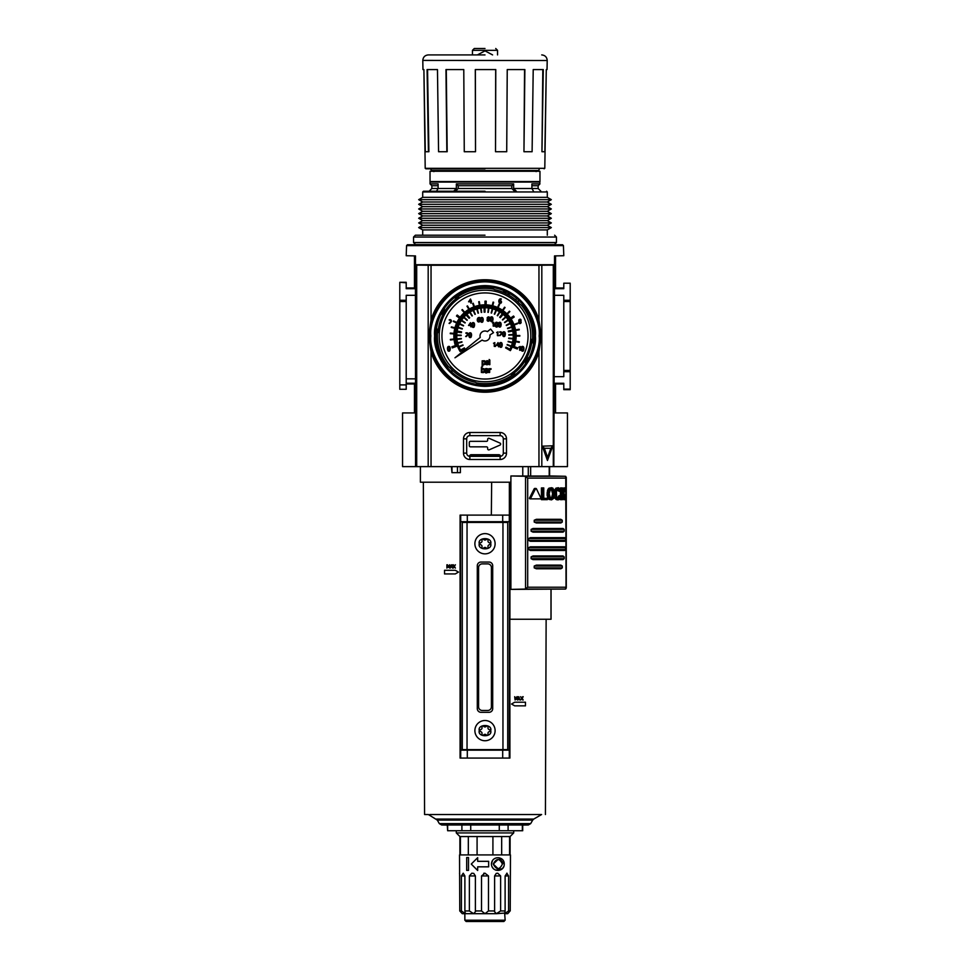 <?xml version="1.0" encoding="UTF-8"?>
<svg xmlns="http://www.w3.org/2000/svg" width="970" height="970" viewBox="0 0 970 970"><rect width="100%" height="100%" fill="white"/><g stroke="black" fill="none" stroke-linecap="round" stroke-linejoin="round"><path stroke-width="1.45" d="M469.419 456.288A1.831 1.831 0 0 1 471.226 454.712L469.407 456.385M500.653 444.09A1.103 1.103 0 0 1 499.999 445.097L489.183 449.825A1.103 1.103 0 0 1 487.643 448.819L487.643 447.934A1.103 1.103 0 0 0 486.54 446.83L470.414 446.83A1.103 1.103 0 0 1 469.31 445.739L469.31 442.441A1.103 1.103 0 0 1 470.414 441.338L486.54 441.338A1.103 1.103 0 0 0 487.643 440.234L487.643 439.349A1.103 1.103 0 0 1 489.183 438.343L499.999 443.084A1.103 1.103 0 0 1 500.653 444.09M414.954 255.91L415.293 271.673M554.149 466.618L567.45 466.618L567.45 412.941L554.5 412.941M415.487 412.941L402.55 412.941L402.55 466.618L415.548 466.618L415.402 264.858L416.178 265.113L416.178 466.618L415.548 466.618M471.226 454.712L498.774 454.712A1.831 1.831 0 0 1 500.581 456.288M500.593 456.385L498.774 454.712M555.543 244.549L414.457 244.549M414.457 255.91L414.457 287.981L406.212 287.981M406.212 383.987L414.457 383.987L414.457 412.941M555.543 412.941L555.543 383.987L554.513 383.465M554.525 288.49L555.543 287.981L555.543 255.91M555.046 245.289L555.374 244.367M555.046 271.612L555.046 255.91M414.626 244.367L414.954 245.289M415.451 288.478L414.457 287.981M414.457 383.987L415.475 383.477M563.788 383.987L555.543 383.987M555.543 287.981L563.788 287.981M563.788 389.128L570.202 389.128L563.788 389.673L563.788 383.259L554.513 383.259M570.202 389.128L570.202 371.704L563.788 371.704L563.788 376.663L554.513 376.663M563.788 300.263L570.202 300.263L570.202 370.407L563.788 370.407L563.788 295.304L554.525 295.304M570.202 300.263L570.202 283.204L563.788 283.204L563.788 288.696L554.525 288.696M451.911 372.274L451.911 369.8M466.994 291.873L463.902 291.63M415.451 288.696L406.212 288.696L406.212 282.294L399.798 282.294L406.212 282.828M415.451 295.304L406.212 295.304L406.212 300.263L399.798 300.263L399.798 282.828M406.212 300.263L406.212 389.297L399.798 389.297L399.798 301.561L406.212 301.561M399.798 300.263L399.798 301.561M570.202 283.204L563.788 283.204M570.202 370.407L570.202 371.704M563.788 370.407L563.788 371.704M563.788 389.673L570.202 389.673M506.097 291.63L502.266 291.934M406.563 245.628L406.212 255.728L415.475 255.91L415.487 264.713L554.513 264.713L554.525 255.91L563.788 255.728L563.437 245.628L406.563 245.628L407.448 244.743L562.551 244.743L407.448 244.743M538.956 320.1L541.321 335.984L538.956 351.867L538.956 466.618L553.821 466.618L553.821 265.113L538.956 265.246L538.956 320.1A56.248 56.248 0 0 0 431.044 320.1L428.679 335.984L431.044 351.867A56.248 56.248 0 0 0 538.956 351.867M485 286.865A49.118 49.118 0 0 0 435.882 335.984A49.118 49.118 0 0 0 485 385.102A49.118 49.118 0 0 0 534.118 335.984A49.118 49.118 0 0 0 485 286.865M554.731 255.91L554.597 271.903M553.821 265.113L554.513 264.713M431.044 320.1L431.044 265.246L416.178 265.113M431.044 265.246L538.956 265.246M415.402 271.903L415.269 255.91M553.821 466.618L554.597 264.858M542.327 446.164L552.864 445.788L547.456 460.507L542.327 446.164L544.376 448.298L550.839 448.298L547.601 457.464L547.456 460.507M416.178 466.618L538.956 466.618M552.864 445.788L550.839 448.298M547.601 457.464L544.376 448.298M500.132 459.501L500.132 456.324A3.189 3.189 0 0 0 503.321 453.135L503.321 438.84A3.189 3.189 0 0 0 500.132 435.651L469.868 435.651A3.189 3.189 0 0 0 466.679 438.84L466.679 453.135A3.189 3.189 0 0 0 469.868 456.324L469.868 459.501L500.132 459.501A6.366 6.366 0 0 0 506.498 453.135L506.498 438.84A6.366 6.366 0 0 0 500.132 432.487L469.868 432.487A6.366 6.366 0 0 0 463.502 438.84L463.502 453.135A6.366 6.366 0 0 0 469.868 459.501M500.132 456.324L469.868 456.324M497.828 454.712L497.828 456.324M472.172 456.324L472.172 454.712M431.868 181.523L539.963 181.523L539.963 171.266L430.037 171.266L430.037 181.523L485 181.523M485 48.5L474.281 48.5L485 48.5M485 191.235L423.441 191.235L485 191.235M485 235.213L415.378 235.213L485 235.213M430.498 168.804L431.492 170.526L538.508 170.526L539.502 168.804M492.59 54.914L485 50.877L492.59 54.914M453.669 191.235L456.361 188.483L456.361 183.9L513.639 183.9L513.639 188.483L531.912 188.483L531.912 183.9L539.963 183.9L539.417 181.523M456.361 183.9L458.179 185.731L511.82 185.731L513.639 183.9M458.179 185.731L458.179 188.483L511.82 188.483L511.82 185.731M547.298 191.963L422.702 191.963L422.702 197.334L547.298 197.334L547.298 191.963L546.559 191.235M547.298 201.99L422.702 201.99L418.676 199.662L551.324 199.662L547.298 201.99L551.324 204.318L418.676 204.318L422.702 206.634L547.298 206.634L551.324 204.318M422.702 206.634L418.676 208.962L551.324 208.962L547.298 206.634M418.676 208.962L422.702 211.29L547.298 211.29L551.324 208.962M422.702 215.946L418.676 213.618L551.324 213.618L547.298 215.946L551.324 218.274L418.676 218.274L422.702 215.946L547.298 215.946M418.676 218.274L422.702 220.602L547.298 220.602L551.324 218.274M422.702 220.602L418.676 222.93L551.324 222.93L547.298 220.602M418.676 222.93L422.702 225.258L547.298 225.258L551.324 222.93M422.702 225.258L418.676 227.586L551.324 227.586L547.298 225.258M422.702 235.213L422.702 229.914L547.298 229.914L551.324 227.586M477.41 54.914L485 50.877L477.41 54.914M436.524 191.235L438.088 188.483L431.868 188.483L431.868 185.731L430.037 183.9L438.088 183.9L438.088 188.483L456.361 188.483M516.331 191.235L513.639 188.483M531.912 185.731L538.132 185.731L538.132 188.483L531.912 188.483L533.476 191.235M511.82 188.483L514.536 191.235M455.463 191.235L458.179 188.483M431.868 185.731L438.088 185.731M485 168.804L425.891 168.804L485 168.804M422.799 60.504L422.956 69.573L423.902 69.573L425.2 168.307L544.8 168.307L546.28 69.573L547.044 69.573L547.201 60.504L422.799 60.407C423.126 57.072 424.957 55.242 428.291 54.914M485 54.914L428.291 54.914L485 54.914M533.209 69.573L543.297 69.573L541.951 151.732L542.812 69.573L533.209 69.573L532.106 151.732L523.958 151.732L524.879 69.573L507.237 69.573L506.716 151.732L495.524 151.732L495.779 69.573L475.3 69.573L475.518 151.732L475.373 69.573M523.958 151.732L524.552 69.573L507.237 69.573M495.524 151.732L495.682 69.573M446.855 151.732L445.957 69.573L463.781 69.573L446.285 69.573L447.182 151.732L438.573 151.732L437.47 69.573L427.564 69.573L428.898 151.732L425.309 151.732L423.902 69.573M437.47 69.573L427.079 69.573L428.413 151.732M475.518 151.732L464.266 151.732L463.781 69.573M541.951 151.732L544.861 151.732L546.28 69.573M495.112 543.733A10.112 10.112 0 0 1 485 553.858A10.112 10.112 0 0 1 474.888 543.733A10.112 10.112 0 0 1 485 533.621A10.112 10.112 0 0 1 495.112 543.733A10.112 10.112 0 0 0 485 533.621A10.112 10.112 0 0 0 474.888 543.733M495.112 730.628A10.112 10.112 0 0 1 485 740.74A10.112 10.112 0 0 1 474.888 730.628A10.112 10.112 0 0 1 485 720.516A10.112 10.112 0 0 1 495.112 730.628A10.112 10.112 0 0 0 485 720.516A10.112 10.112 0 0 0 474.888 730.628M429.807 814.533C423.114 814.533 423.114 814.533 429.807 814.533L539.599 814.533M509.359 515.106L509.359 482.199L420.398 482.199L420.398 466.618M428.679 482.199L427.879 482.199C421.853 482.199 421.853 482.199 427.879 482.199M447.643 825.094L441.653 824.985L439.325 823.615L530.675 823.615L532.712 820.087L437.288 820.087L428.4 814.533L424.581 814.533L423.356 482.199M436.282 819.08L533.718 819.08L541.599 814.533L540.193 814.533M480.659 542.739A1.031 1.031 0 0 0 480.659 544.74A1.794 1.794 0 0 1 481.969 546.995A1.031 1.031 0 0 0 483.69 548.001A1.794 1.794 0 0 1 486.309 548.001A1.031 1.031 0 0 0 488.031 546.995A1.794 1.794 0 0 1 489.341 544.74A1.031 1.031 0 0 0 489.341 542.739A1.794 1.794 0 0 1 488.031 540.484A1.031 1.031 0 0 0 486.309 539.478A1.794 1.794 0 0 1 483.69 539.478A1.031 1.031 0 0 0 481.969 540.484A1.794 1.794 0 0 1 480.659 542.739M480.659 729.634A1.031 1.031 0 0 0 480.659 731.622A1.794 1.794 0 0 1 481.969 733.89A1.031 1.031 0 0 0 483.69 734.884A1.794 1.794 0 0 1 486.309 734.884A1.031 1.031 0 0 0 488.031 733.89A1.794 1.794 0 0 1 489.341 731.622A1.031 1.031 0 0 0 489.341 729.634A1.794 1.794 0 0 1 488.031 727.367A1.031 1.031 0 0 0 486.309 726.372A1.794 1.794 0 0 1 483.69 726.372A1.031 1.031 0 0 0 481.969 727.367A1.794 1.794 0 0 1 480.659 729.634M467.31 758.067L460.083 758.067L460.095 515.106L509.723 515.106L509.917 758.067L467.31 758.067L467.31 750.149L509.286 750.149L509.286 758.067M491.341 515.106L491.657 482.199L441.265 482.199M514.452 702.353L511.529 704.026L514.452 705.711M518.732 696.702L517.616 700L518.732 696.702L519.92 700M522.672 700L521.872 698.679L523.182 700L522.151 698.327L523.182 696.702L521.909 697.988L522.709 696.702M520.611 696.702L521.63 698.339L520.587 700L521.63 698.339L520.611 696.702L521.909 697.988M515.094 697.163L515.094 700L514.682 696.702L516.101 698.533L517.507 696.702L517.507 700L517.071 697.163L516.076 699.394L515.094 697.163L516.076 699.394M450.577 567.159L451.486 564.783L452.578 568.08L451.826 567.159L450.577 567.159L450.274 568.08M455.548 573.791L458.47 572.106L455.294 570.275L444.539 570.275L444.539 573.937L455.294 573.937M445.751 573.937L444.539 573.937M453.257 568.08L454.081 566.759L452.784 568.08L453.839 566.419L452.82 564.783L454.118 566.068L453.329 564.783M455.391 568.08L454.348 566.395L455.391 564.783L454.348 566.395L455.391 568.08L454.081 566.759M448.286 567.462L449.28 565.231L448.286 567.462L447.303 565.231L446.891 568.08L446.891 564.783L448.31 566.613L447.485 564.783M448.31 566.613L449.716 564.783L449.716 568.08L449.28 565.231M514.706 705.857L525.461 705.857L525.461 702.195L514.706 702.195M517.616 700L519.617 699.079M520.587 700L521.872 698.679M516.901 696.702L516.101 698.533M452.578 568.08L451.486 564.783M455.391 564.783L454.118 566.068M550.996 619.248L550.996 589.384L551.021 619.248L509.917 619.248L509.917 482.199L510.899 482.199M460.714 758.067L460.411 521.702L509.577 521.702L509.286 750.149M518.986 697.151L519.508 698.703L518.489 698.703L518.986 697.151L519.508 698.703M451.195 565.231L451.717 566.783L450.698 566.783L451.195 565.231L450.698 566.783M460.374 466.618L460.374 472.669L457.464 472.669L457.464 466.618M451.984 466.618L451.984 472.669L451.377 466.618M460.714 750.149L467.31 750.149M451.984 472.669L457.464 472.669M502.957 749.628L507.722 749.628L507.722 522.43L502.957 522.43L502.957 749.628L462.278 749.628L462.278 522.43L502.957 522.43M492.699 708.634A3.662 3.662 0 0 1 489.025 712.307L480.974 712.307A3.662 3.662 0 0 1 477.301 708.634L477.301 565.716A3.662 3.662 0 0 1 480.974 562.054L489.025 562.054A3.662 3.662 0 0 1 492.699 565.716L492.699 708.634M478.586 706.803A3.662 3.662 0 0 0 482.248 710.476L487.752 710.476A3.662 3.662 0 0 0 491.414 706.803L491.414 567.559A3.662 3.662 0 0 0 487.752 563.885L482.248 563.885A3.662 3.662 0 0 0 478.586 567.559L478.586 706.803M503.685 866.695L502.339 868.635L495.828 870.175M493.306 868.623L491.996 866.731M498.871 857.747L504.242 864.076C504.497 872.127 491.875 872.842 491.414 864.076L492.578 860.402M466.679 870.381L466.679 857.553L466.679 870.381L468.51 870.381L468.51 857.553L466.679 857.553M506.789 873.206L508.583 875.946L508.583 910.951L510.232 910.951L510.462 854.922L459.537 854.922L459.768 910.951L461.417 910.951L461.417 875.946L463.211 873.206L464.885 875.946L464.885 910.951L469.371 910.951L469.371 875.946L471.808 873.206L473.748 873.4L475.397 875.946L475.397 910.951L481.52 910.951L481.52 875.946L485 873.206L488.48 875.946L488.48 910.951L494.603 910.951L494.603 875.946L496.252 873.4L497.731 873.206L500.629 875.946L500.629 910.951L505.115 910.951L505.115 875.946L507.055 873.206M491.414 864.076C491.887 855.297 504.485 856.013 504.242 864.076M465.77 913.4L464.848 913.691L464.848 920.215L505.152 920.215L504.679 913.691L507.722 913.691L509.42 911.8M485 873.206L483.751 873.279M477.676 866.828L488.662 866.828L488.662 861.324L477.676 861.324L477.676 857.662L471.262 864.076L477.676 870.49L477.676 866.828M510.099 854.922L510.099 836.54L459.901 836.54L456.288 832.927L456.288 830.732M459.901 854.922L459.901 836.54M460.411 854.922L460.411 836.589L468.328 836.589L468.328 854.922M477.082 854.922L477.082 836.589L492.918 836.589L492.918 854.922M501.672 854.922L501.672 836.589L509.589 836.589L509.589 854.922M498.01 859.505L493.245 864.076C496.47 858.062 499.526 858.062 502.411 864.076C499.526 870.09 496.47 870.09 493.245 864.076L498.022 868.659M510.099 836.54L513.712 832.927L456.288 832.927M500.629 910.951L496.361 913.691L504.182 913.134M488.48 910.951L485 913.691L473.639 913.691L496.361 913.691L494.53 911.654M513.712 832.927L513.712 830.732M464.848 920.215L466.133 921.5L503.866 921.5L505.152 920.215M447.643 824.985L447.643 830.732L447.291 824.985M459.768 875.946L459.537 873.206M508.583 910.951L504.679 913.691L505.115 910.951M485 913.691L481.52 910.951M464.885 910.951L465.321 913.691L473.639 913.691L475.47 911.654M473.639 913.691L469.371 910.951M459.768 910.951L462.278 913.691L465.321 913.691L461.417 910.951M462.084 913.461L461.441 912.746M502.411 864.076L501.005 860.778M447.643 830.732L522.709 830.732L522.709 824.985M522.357 824.985L522.357 830.732M508.098 824.985L508.098 830.732M499.271 824.985L499.271 830.732M470.729 824.985L470.729 830.732M461.902 824.985L461.902 830.732M536.386 488.698L535.573 488.698L530.808 498.046L531.233 498.871L529.39 498.325L534.252 488.698L536.386 488.698L540.872 498.046L540.496 498.871L531.233 498.871M548.377 495.367L549.238 489.377L551.591 487.716L552.9 488.189L554.658 492.226L553.858 498.228L551.591 499.877L550.257 499.404L548.377 495.367L547.08 495.367L547.941 489.377L548.959 488.189L551.591 487.716M561.727 499.659L560.405 499.659L560.405 498.216L559.557 499.404L557.083 499.877L554.998 498.228L556.295 498.228L555.531 492.226L557.204 488.189L558.393 487.716L560.405 489.377L560.405 487.934L562.479 487.934L562.479 493.791L565.134 487.934L565.983 487.934L563.837 492.942L565.983 499.659L565.183 499.659L563.34 494.021L562.479 499.659L561.727 499.659L561.727 487.934M557.083 498.665L559.047 495.634L560.357 495.634L558.393 498.665L556.671 496.992L556.38 491.754L558.38 488.928M549.153 493.681L550.463 489.401L552.694 489.401L553.943 493.803L552.694 498.204L550.463 498.204L549.153 493.681M528.286 466.618L528.286 476.064L510.899 475.967L510.899 589.384L565.352 589.069L566.056 587.226L565.752 588.972M510.899 475.967L525.134 476.282L527.692 478.125L566.056 478.125L565.352 476.282L549.553 475.967M528.286 476.064L549.02 476.064M565.752 476.379L566.056 587.226L527.692 587.226L525.134 589.069L510.899 589.384M522.769 466.618L522.769 475.967M539.187 498.871L529.887 498.871M543.77 498.337L547.359 498.337L547.359 499.659L541.43 499.659L541.43 487.934L543.77 487.934L543.77 498.337L546.062 498.337M551.591 499.877L548.959 499.404L547.08 495.367M554.998 498.228L554.44 496.628M554.44 490.965L555.895 488.189L558.393 487.716M557.386 489.401L559.375 489.401L560.248 491.305L558.938 491.305L557.083 488.928M560.405 495.658L560.405 491.232M562.479 490.917L563.8 487.934L565.134 487.934M565.183 499.659L563.849 499.659L562.564 495.682M562.273 522.066L562.273 520.235L560.866 519.314L536.349 519.314L534.215 520.235L534.215 522.066L536.349 522.975L560.866 522.975L562.273 522.066L534.215 522.066M564.164 531.221L564.164 529.39L563.024 528.48L533.015 528.48L531.111 529.39L531.111 531.221L533.015 532.142L563.024 532.142L564.164 531.221L531.111 531.221M565.571 540.387L565.571 538.556L564.588 537.635L530.384 537.635L528.601 538.556L528.601 540.387L530.384 541.296L564.588 541.296L565.571 540.387L528.601 540.387M565.571 549.541L565.571 547.711L564.588 546.801L530.384 546.801L528.601 547.711L528.601 549.541L530.384 550.463L564.588 550.463L565.571 549.541L528.601 549.541M564.164 558.708L564.164 556.877L563.024 555.955L533.015 555.955L531.111 556.877L531.111 558.708L533.015 559.629L563.024 559.629L564.164 558.708L531.111 558.708M562.273 567.874L562.273 566.031L560.866 565.122L536.349 565.122L534.215 566.031L534.215 567.874L536.349 568.784L560.866 568.784L562.273 567.874L534.215 567.874M542.739 499.659L542.739 487.934M547.941 498.228L549.238 498.228M547.941 489.377L549.238 489.377M558.393 499.877L556.295 498.228M560.357 495.634L561.024 495.973L560.405 498.228M558.065 498.204L559.375 498.204L558.38 498.665M558.393 498.665L557.386 498.204M558.393 488.928L559.375 489.401L558.065 489.401M560.405 489.377L560.915 490.978L560.248 491.305M554.998 489.377L556.295 489.377M536.349 519.314L560.866 519.314M560.866 522.975L536.349 522.975M563.024 532.142L533.015 532.142M530.384 537.635L564.588 537.635M564.588 541.296L530.384 541.296M530.384 546.801L564.588 546.801M564.588 550.463L530.384 550.463M563.024 559.629L533.015 559.629M536.349 565.122L560.866 565.122M560.866 568.784L536.349 568.784M550.463 489.401L552.694 489.401L550.293 488.928M550.293 498.665L552.694 498.204L550.463 498.204M551.409 498.204L552.645 493.803L553.943 493.803M552.645 493.803L551.409 489.401M439.204 335.984A45.796 45.796 0 0 1 485 290.188A45.796 45.796 0 0 1 530.796 335.984A45.796 45.796 0 0 1 485 381.78A45.796 45.796 0 0 1 439.204 335.984M532.639 335.984A47.639 47.639 0 0 0 521.254 305.077L520.405 304.592A47.324 47.324 0 0 0 494.482 289.618L493.633 289.133A47.639 47.639 0 0 0 457.015 297.426L458.616 296.893A47.154 47.154 0 0 0 437.955 332.674L437.615 331.025A47.639 47.639 0 0 0 448.746 366.89L449.595 367.375A47.324 47.324 0 0 0 475.518 382.338L476.367 382.835A47.639 47.639 0 0 0 512.984 374.529L511.384 375.075A47.154 47.154 0 0 0 532.045 339.282L532.384 340.943A47.639 47.639 0 0 0 532.639 335.984M441.944 335.984A43.056 43.056 0 0 0 485 379.04A43.056 43.056 0 0 0 528.056 335.984A43.056 43.056 0 0 0 485 292.928A43.056 43.056 0 0 0 441.944 335.984M525.425 363.871A10.44 10.44 0 0 1 529.377 357.045A10.44 10.44 0 0 0 525.425 363.871M521.363 347.151A3.274 3.274 0 0 0 521.157 348.363A6.281 6.281 0 0 0 521.193 349.285A2.292 2.292 0 0 0 521.46 350.206A1.079 1.079 0 0 0 523.654 350.024A3.771 3.771 0 0 0 523.606 347.054L523.582 347.042A1.091 1.091 0 0 0 522.539 346.387L522.478 346.387A1.14 1.14 0 0 0 521.363 347.151M518.623 322.319A1.237 1.237 0 0 0 520.005 323.592A1.309 1.309 0 0 0 520.635 321.252L520.635 321.191A1.164 1.164 0 0 0 520.429 319.215A1.673 1.673 0 0 0 518.732 320.282A1.018 1.018 0 0 0 519.338 321.167L519.338 321.228A1.2 1.2 0 0 0 518.623 322.319M502.787 332.528A3.274 3.274 0 0 0 502.569 333.741A6.281 6.281 0 0 0 502.605 334.662A2.292 2.292 0 0 0 502.872 335.584A1.079 1.079 0 0 0 505.067 335.402A3.771 3.771 0 0 0 505.018 332.443L504.994 332.419A1.091 1.091 0 0 0 503.951 331.764L503.891 331.764A1.14 1.14 0 0 0 502.787 332.528M499.659 343.283A3.274 3.274 0 0 0 499.441 344.495A6.281 6.281 0 0 0 499.477 345.417A2.292 2.292 0 0 0 499.744 346.351A1.079 1.079 0 0 0 501.939 346.169A3.771 3.771 0 0 0 501.89 343.198L501.866 343.174A1.091 1.091 0 0 0 500.823 342.519L500.762 342.519A1.14 1.14 0 0 0 499.659 343.283M499.308 299.463A3.286 3.286 0 0 0 498.822 301.233A2.449 2.449 0 0 0 499.308 302.798A1.225 1.225 0 0 0 501.49 302.288A1.516 1.516 0 0 0 499.429 300.688A2.098 2.098 0 0 1 499.756 299.706A1.225 1.225 0 0 1 501.199 299.39L501.223 298.845A1.807 1.807 0 0 0 499.308 299.463M498.592 323.022A3.274 3.274 0 0 0 498.386 324.235A6.281 6.281 0 0 0 498.422 325.168A2.292 2.292 0 0 0 498.689 326.09A1.079 1.079 0 0 0 500.872 325.908A3.771 3.771 0 0 0 500.823 322.937L500.811 322.913A1.091 1.091 0 0 0 499.756 322.258L499.695 322.258A1.14 1.14 0 0 0 498.592 323.022M495.415 323.022A3.274 3.274 0 0 0 495.209 324.235A6.281 6.281 0 0 0 495.246 325.168A2.292 2.292 0 0 0 495.512 326.09A1.079 1.079 0 0 0 497.695 325.908A3.771 3.771 0 0 0 497.646 322.937L497.634 322.913A1.091 1.091 0 0 0 496.579 322.258L496.519 322.258A1.14 1.14 0 0 0 495.415 323.022M490.468 317.59A3.274 3.274 0 0 0 490.262 318.803A6.281 6.281 0 0 0 490.299 319.724A2.292 2.292 0 0 0 490.565 320.658A1.079 1.079 0 0 0 492.748 320.476A3.771 3.771 0 0 0 492.699 317.505A1.091 1.091 0 0 0 491.632 316.826L491.572 316.826A1.14 1.14 0 0 0 490.468 317.59M487.061 319.979A1.237 1.237 0 0 0 488.431 321.24A1.309 1.309 0 0 0 489.062 318.912L489.062 318.851A1.164 1.164 0 0 0 488.868 316.863A1.673 1.673 0 0 0 487.158 317.93A1.018 1.018 0 0 0 487.777 318.827L487.777 318.887A1.2 1.2 0 0 0 487.061 319.979M480.683 318.245A3.274 3.274 0 0 0 480.477 319.457A6.281 6.281 0 0 0 480.514 320.379A2.292 2.292 0 0 0 480.78 321.3A1.079 1.079 0 0 0 482.963 321.118A3.771 3.771 0 0 0 482.914 318.16L482.902 318.136A1.091 1.091 0 0 0 481.847 317.481L481.787 317.481A1.14 1.14 0 0 0 480.683 318.245M477.761 318.172A3.286 3.286 0 0 0 477.276 319.894A2.449 2.449 0 0 0 477.761 321.507A1.225 1.225 0 0 0 479.944 320.997A1.516 1.516 0 0 0 477.883 319.397A2.098 2.098 0 0 1 478.21 318.415A1.225 1.225 0 0 1 479.653 318.099L479.677 317.542A1.807 1.807 0 0 0 477.761 318.172M472.026 323.349A3.274 3.274 0 0 0 471.82 324.562A6.281 6.281 0 0 0 471.856 325.483A2.292 2.292 0 0 0 472.123 326.417A1.079 1.079 0 0 0 474.306 326.235A3.771 3.771 0 0 0 474.269 323.265A1.091 1.091 0 0 0 473.202 322.586L473.142 322.586A1.14 1.14 0 0 0 472.026 323.349M468.995 333.534A3.274 3.274 0 0 0 468.789 334.747A6.281 6.281 0 0 0 468.825 335.668A2.292 2.292 0 0 0 469.092 336.59A1.079 1.079 0 0 0 471.287 336.408A3.771 3.771 0 0 0 471.238 333.438A1.091 1.091 0 0 0 470.171 332.771L470.111 332.771A1.14 1.14 0 0 0 468.995 333.534M447.716 347.151A3.274 3.274 0 0 0 447.497 348.363A6.281 6.281 0 0 0 447.534 349.285A2.292 2.292 0 0 0 447.8 350.206A1.079 1.079 0 0 0 449.995 350.024A3.771 3.771 0 0 0 449.947 347.054L449.922 347.042A1.091 1.091 0 0 0 448.88 346.387L448.819 346.387A1.14 1.14 0 0 0 447.716 347.151M485.012 371.389A1.164 1.164 0 0 0 487.425 372.092L488.08 372.492L488.08 369.873A1.188 1.188 0 0 0 487.655 368.842A1.867 1.867 0 0 0 486.503 368.564A4.717 4.717 0 0 0 485.327 368.733L485.909 369.206A2.364 2.364 0 0 1 486.843 369.158L487.376 369.509A1.431 1.431 0 0 1 487.425 369.97A5.347 5.347 0 0 0 485.715 370.261A1.115 1.115 0 0 0 485.012 371.389M486.273 360.998A1.115 1.115 0 0 0 486.043 362.574A1.794 1.794 0 0 0 487.013 363.022A1.831 1.831 0 0 1 487.752 363.277L487.886 363.895A0.776 0.776 0 0 1 487.11 364.211A2.207 2.207 0 0 1 485.8 363.677L485.8 364.429A2.764 2.764 0 0 0 487.086 364.756A1.613 1.613 0 0 0 488.589 363.556A0.982 0.982 0 0 0 487.728 362.525A2.874 2.874 0 0 1 486.637 362.186L486.734 361.386A1.419 1.419 0 0 1 487.861 361.386A2.025 2.025 0 0 1 488.431 361.701L488.431 360.998A2.219 2.219 0 0 0 486.273 360.998M510.39 350.643A29.318 29.318 0 0 0 485 306.665A29.318 29.318 0 0 0 460.144 351.516L464.8 348.606A23.813 23.813 0 0 1 464.375 347.89L460.568 350.085A28.215 28.215 0 0 1 459.028 347.005L463.078 345.284A23.813 23.813 0 0 1 462.92 344.908L458.834 346.557A28.215 28.215 0 0 1 457.743 343.283L461.987 342.143A23.813 23.813 0 0 1 461.89 341.743L457.622 342.81A28.215 28.215 0 0 1 456.991 339.415L461.356 338.882A23.813 23.813 0 0 1 461.308 338.469L456.943 338.93A28.215 28.215 0 0 1 456.785 335.487L461.186 335.571A23.813 23.813 0 0 1 461.199 335.147L456.797 335.002A28.215 28.215 0 0 1 457.052 332.055L461.417 332.661A23.813 23.813 0 0 1 461.538 331.849L457.209 331.085A28.215 28.215 0 0 1 458.022 327.727L462.217 329.012A23.813 23.813 0 0 1 462.35 328.624L458.167 327.266A28.215 28.215 0 0 1 459.428 324.053L463.417 325.92A23.813 23.813 0 0 1 463.587 325.544L459.634 323.616A28.215 28.215 0 0 1 461.332 320.609L465.018 323.01A23.813 23.813 0 0 1 465.248 322.658L461.611 320.209A28.215 28.215 0 0 1 463.708 317.469L467.019 320.355A23.813 23.813 0 0 1 467.297 320.039L464.036 317.105A28.215 28.215 0 0 1 466.121 315.007L469.068 318.281A23.813 23.813 0 0 1 469.686 317.736L466.861 314.365A28.215 28.215 0 0 1 469.638 312.316L472.026 316.002A23.813 23.813 0 0 1 472.378 315.783L470.05 312.049A28.215 28.215 0 0 1 473.069 310.412L474.936 314.389A23.813 23.813 0 0 1 475.312 314.219L473.518 310.206A28.215 28.215 0 0 1 476.755 308.993L478.04 313.201A23.813 23.813 0 0 1 478.44 313.08L477.228 308.86A28.215 28.215 0 0 1 480.587 308.108L481.278 312.461A23.813 23.813 0 0 1 481.69 312.388L481.071 308.036A28.215 28.215 0 0 1 484.018 307.781L484.163 312.182A23.813 23.813 0 0 1 485 312.158L485 307.769A28.215 28.215 0 0 1 488.443 307.975L487.898 312.34A23.813 23.813 0 0 1 488.31 312.388L488.928 308.036A28.215 28.215 0 0 1 492.299 308.727L491.159 312.97A23.813 23.813 0 0 1 491.56 313.08L492.772 308.86A28.215 28.215 0 0 1 496.022 310.012L494.312 314.062A23.813 23.813 0 0 1 494.688 314.219L496.482 310.206A28.215 28.215 0 0 1 499.538 311.794L497.27 315.565A23.813 23.813 0 0 1 497.622 315.783L499.95 312.049A28.215 28.215 0 0 1 502.375 313.746L499.659 317.214A23.813 23.813 0 0 1 500.314 317.736L503.139 314.365A28.215 28.215 0 0 1 505.637 316.741L502.424 319.736A23.813 23.813 0 0 1 502.702 320.039L505.964 317.105A28.215 28.215 0 0 1 508.11 319.797L504.509 322.319A23.813 23.813 0 0 1 504.752 322.658L508.389 320.209A28.215 28.215 0 0 1 510.147 323.168L506.219 325.168A23.813 23.813 0 0 1 506.413 325.544L510.365 323.616A28.215 28.215 0 0 1 511.675 326.793L507.516 328.224A23.813 23.813 0 0 1 507.649 328.624L511.833 327.266A28.215 28.215 0 0 1 512.596 330.115L508.304 331.025A23.813 23.813 0 0 1 508.462 331.849L512.79 331.085A28.215 28.215 0 0 1 513.178 334.504L508.789 334.735A23.813 23.813 0 0 1 508.801 335.147L513.203 335.002A28.215 28.215 0 0 1 513.106 338.445L508.729 338.057A23.813 23.813 0 0 1 508.692 338.469L513.057 338.93A28.215 28.215 0 0 1 512.5 342.325L508.207 341.343A23.813 23.813 0 0 1 508.11 341.743L512.378 342.81A28.215 28.215 0 0 1 511.348 346.096L507.237 344.52A23.813 23.813 0 0 1 507.08 344.908L511.166 346.557A28.215 28.215 0 0 1 509.917 349.224L506.037 347.163A23.813 23.813 0 0 1 505.625 347.89L510.39 350.643M454.772 335.984A30.228 30.228 0 0 1 485 305.744A30.228 30.228 0 0 1 513.033 347.308L517.277 349.018A34.811 34.811 0 0 0 517.713 347.89L514.27 346.629A31.149 31.149 0 0 0 515.616 341.707L519.217 342.386A34.811 34.811 0 0 0 519.326 341.792L515.713 341.173A31.149 31.149 0 0 0 516.149 336.093L519.811 336.105A34.811 34.811 0 0 0 519.811 335.499L516.149 335.547A31.149 31.149 0 0 0 515.652 330.467L519.265 329.812A34.811 34.811 0 0 0 519.144 329.218L515.555 329.933A31.149 31.149 0 0 0 514.161 325.023L517.592 323.737A34.811 34.811 0 0 0 517.374 323.168L513.967 324.513A31.149 31.149 0 0 0 511.117 319.021L514.197 317.02A34.811 34.811 0 0 0 513.518 316.014L510.511 318.111A31.149 31.149 0 0 0 507.249 314.183L509.868 311.625A34.811 34.811 0 0 0 509.444 311.2L506.873 313.807A31.149 31.149 0 0 0 502.957 310.533L505.067 307.538A34.811 34.811 0 0 0 504.57 307.187L502.508 310.218A31.149 31.149 0 0 0 498.071 307.708L499.599 304.374A34.811 34.811 0 0 0 499.053 304.131L497.574 307.478A31.149 31.149 0 0 0 492.748 305.817L493.657 302.264A34.811 34.811 0 0 0 493.063 302.119L492.214 305.683A31.149 31.149 0 0 0 486.091 304.847L486.212 301.185A34.811 34.811 0 0 0 485 301.173L485 304.835A31.149 31.149 0 0 0 479.907 305.247L479.313 301.634A34.811 34.811 0 0 0 478.719 301.743L479.374 305.344A31.149 31.149 0 0 0 474.451 306.678L473.202 303.222A34.811 34.811 0 0 0 472.632 303.44L473.942 306.859A31.149 31.149 0 0 0 469.334 309.066L467.491 305.889A34.811 34.811 0 0 0 466.97 306.205L468.862 309.333A31.149 31.149 0 0 0 464.727 312.328L462.35 309.551A34.811 34.811 0 0 0 461.89 309.951L464.315 312.692A31.149 31.149 0 0 0 460.12 317.238L457.197 315.032A34.811 34.811 0 0 0 456.482 316.014L459.489 318.111A31.149 31.149 0 0 0 456.906 322.525L453.608 320.937A34.811 34.811 0 0 0 453.342 321.494L456.676 323.01A31.149 31.149 0 0 0 454.942 327.811L451.402 326.854A34.811 34.811 0 0 0 451.256 327.448L454.809 328.345A31.149 31.149 0 0 0 453.96 333.377L450.31 333.074A34.811 34.811 0 0 0 450.262 333.68L453.924 333.922A31.149 31.149 0 0 0 453.996 339.027L450.359 339.379A34.811 34.811 0 0 0 450.419 339.985L454.057 339.561A31.149 31.149 0 0 0 455.379 345.611L451.887 346.739A34.811 34.811 0 0 0 452.287 347.89L456.591 346.326A30.228 30.228 0 0 1 454.772 335.984M489.983 335.984A4.983 4.983 0 0 1 482.151 340.07L454.966 357.797L480.235 337.427A4.983 4.983 0 0 1 487.425 331.631L490.614 329.06L493.524 332.649L489.886 335.026A4.983 4.983 0 0 1 489.983 335.984M521.739 349.091A6.269 6.269 0 0 1 521.86 347.345A0.643 0.643 0 0 1 522.515 346.86L523.048 347.127A1.297 1.297 0 0 1 523.23 347.636A6.948 6.948 0 0 1 523.279 349.067A2.898 2.898 0 0 1 523.145 349.83A0.873 0.873 0 0 1 521.872 349.867A2.898 2.898 0 0 1 521.739 349.091M519.411 322.901A1.055 1.055 0 0 1 519.678 321.373A2.328 2.328 0 0 1 520.672 321.919A0.885 0.885 0 0 1 519.411 322.901M519.411 320.585A0.643 0.643 0 0 1 520.514 319.748A0.897 0.897 0 0 1 520.296 321.094A1.819 1.819 0 0 1 519.411 320.585M503.151 334.48A6.269 6.269 0 0 1 503.272 332.734A0.643 0.643 0 0 1 503.927 332.237L504.461 332.504A1.297 1.297 0 0 1 504.642 333.025A6.948 6.948 0 0 1 504.691 334.444A2.898 2.898 0 0 1 504.57 335.22A0.873 0.873 0 0 1 503.284 335.244A2.898 2.898 0 0 1 503.151 334.48M500.035 345.235A6.269 6.269 0 0 1 500.144 343.489A0.643 0.643 0 0 1 500.799 342.992L501.332 343.259A1.297 1.297 0 0 1 501.514 343.78A6.948 6.948 0 0 1 501.563 345.199A2.898 2.898 0 0 1 501.441 345.975A0.873 0.873 0 0 1 500.156 345.999A2.898 2.898 0 0 1 500.035 345.235M499.72 302.482A1.879 1.879 0 0 1 499.429 301.088A1.406 1.406 0 0 1 500.18 300.858A0.8 0.8 0 0 1 500.957 301.343A1.455 1.455 0 0 1 500.847 302.422A0.727 0.727 0 0 1 499.72 302.482M498.968 324.974A6.269 6.269 0 0 1 499.089 323.228A0.643 0.643 0 0 1 499.732 322.731L500.265 322.998A1.297 1.297 0 0 1 500.447 323.519A6.948 6.948 0 0 1 500.496 324.938A2.898 2.898 0 0 1 500.374 325.714A0.873 0.873 0 0 1 499.101 325.75A2.898 2.898 0 0 1 498.968 324.974M495.791 324.974A6.269 6.269 0 0 1 495.912 323.228A0.643 0.643 0 0 1 496.555 322.731L497.089 322.998A1.297 1.297 0 0 1 497.27 323.519A6.948 6.948 0 0 1 497.319 324.938A2.898 2.898 0 0 1 497.198 325.714A0.873 0.873 0 0 1 495.925 325.75A2.898 2.898 0 0 1 495.791 324.974M490.844 319.542A6.269 6.269 0 0 1 490.965 317.796A0.643 0.643 0 0 1 491.608 317.299L492.142 317.566A1.297 1.297 0 0 1 492.323 318.087A6.948 6.948 0 0 1 492.372 319.506A2.898 2.898 0 0 1 492.251 320.282A0.873 0.873 0 0 1 490.978 320.306A2.898 2.898 0 0 1 490.844 319.542M487.849 320.561A1.055 1.055 0 0 1 488.116 319.033A2.328 2.328 0 0 1 489.11 319.579A0.885 0.885 0 0 1 487.849 320.561M487.837 318.233A0.643 0.643 0 0 1 488.941 317.408A0.897 0.897 0 0 1 488.734 318.754A1.819 1.819 0 0 1 487.837 318.233M481.059 320.197A6.269 6.269 0 0 1 481.181 318.451A0.643 0.643 0 0 1 481.823 317.954L482.357 318.221A1.297 1.297 0 0 1 482.539 318.742A6.948 6.948 0 0 1 482.587 320.161A2.898 2.898 0 0 1 482.466 320.937A0.873 0.873 0 0 1 481.193 320.961A2.898 2.898 0 0 1 481.059 320.197M478.174 321.191A1.879 1.879 0 0 1 477.883 319.797A1.406 1.406 0 0 1 478.634 319.566A0.8 0.8 0 0 1 479.41 320.051A1.455 1.455 0 0 1 479.301 321.131A0.727 0.727 0 0 1 478.174 321.191M472.402 325.302A6.269 6.269 0 0 1 472.523 323.556A0.643 0.643 0 0 1 473.178 323.058L473.7 323.325A1.297 1.297 0 0 1 473.893 323.847A6.948 6.948 0 0 1 473.942 325.265A2.898 2.898 0 0 1 473.809 326.041A0.873 0.873 0 0 1 472.536 326.065A2.898 2.898 0 0 1 472.402 325.302M469.371 335.474A6.269 6.269 0 0 1 469.492 333.728A0.643 0.643 0 0 1 470.147 333.231L470.68 333.51A1.297 1.297 0 0 1 470.862 334.019A6.948 6.948 0 0 1 470.911 335.45A2.898 2.898 0 0 1 470.789 336.214A0.873 0.873 0 0 1 469.504 336.25A2.898 2.898 0 0 1 469.371 335.474M448.091 349.091A6.269 6.269 0 0 1 448.201 347.345A0.643 0.643 0 0 1 448.855 346.86L449.389 347.127A1.297 1.297 0 0 1 449.571 347.636A6.948 6.948 0 0 1 449.619 349.067A2.898 2.898 0 0 1 449.498 349.83A0.873 0.873 0 0 1 448.225 349.867A2.898 2.898 0 0 1 448.091 349.091M485.885 371.849L485.679 371.34A0.715 0.715 0 0 1 486.273 370.637A7.275 7.275 0 0 1 487.425 370.479L487.425 371.546A2.255 2.255 0 0 1 486.964 371.874A1.091 1.091 0 0 1 485.885 371.849M533.488 343.841A14.659 14.659 0 0 1 532.045 339.282M511.384 375.075A14.659 14.659 0 0 1 516.052 374.044M436.512 328.115A14.659 14.659 0 0 1 437.955 332.674M458.616 296.893A14.659 14.659 0 0 1 453.948 297.923M444.575 308.084A10.44 10.44 0 0 1 440.622 314.911M450.08 322.343A18.09 18.09 0 0 1 449.049 323.362L449.583 323.471A9.494 9.494 0 0 0 451.268 321.652A1.382 1.382 0 0 0 450.225 319.639A2.849 2.849 0 0 0 449.146 319.894L449.583 320.258A1.249 1.249 0 0 1 450.456 320.161L450.868 320.536A1.225 1.225 0 0 1 450.638 321.652A5.553 5.553 0 0 1 450.08 322.343M466.703 335.474A18.09 18.09 0 0 1 465.685 336.493L466.218 336.602A9.494 9.494 0 0 0 467.904 334.783A1.382 1.382 0 0 0 466.861 332.771A2.849 2.849 0 0 0 465.77 333.025L466.218 333.389A1.249 1.249 0 0 1 467.091 333.292L467.491 333.668A1.225 1.225 0 0 1 467.261 334.783A5.553 5.553 0 0 1 466.703 335.474M500.484 334.468A18.09 18.09 0 0 1 499.465 335.487L499.999 335.596A9.494 9.494 0 0 0 501.684 333.777A1.382 1.382 0 0 0 500.641 331.764A2.849 2.849 0 0 0 499.55 332.019L499.999 332.383A1.249 1.249 0 0 1 500.872 332.286L501.272 332.661A1.225 1.225 0 0 1 501.041 333.777A5.553 5.553 0 0 1 500.484 334.468M519.617 350.267L520.914 350.267L520.162 350.267L520.162 346.46L519.435 346.957A1.443 1.443 0 0 1 518.841 347.042L519.617 347.43L519.617 350.267M497.392 335.656L498.689 335.656L497.937 335.656L497.937 331.837L497.21 332.334A1.443 1.443 0 0 1 496.616 332.431L497.392 332.819L497.392 335.656M498.034 342.604L496.143 345.381L498.01 345.381L498.556 346.836L499.065 344.932L498.034 342.604M494.263 346.411L495.561 346.411L494.809 346.411L494.809 342.592L494.082 343.089A1.443 1.443 0 0 1 493.5 343.186L494.263 343.574L494.263 346.411M493.196 326.15L494.494 326.15L493.742 326.15L493.742 322.331L493.027 322.828A1.443 1.443 0 0 1 492.433 322.925L493.196 323.313L493.196 326.15M470.474 299.002L468.583 301.779L470.45 301.779L470.996 303.234L471.505 301.33L470.474 299.002M470.414 322.671L468.522 325.447L470.389 325.447L470.935 326.902L471.444 324.998L470.414 322.671M482.029 367.145L481.387 367.145L481.387 372.492L482.114 372.347A1.467 1.467 0 0 0 484.236 371.91A2.971 2.971 0 0 0 484.321 369.194A1.334 1.334 0 0 0 482.575 368.685A2.474 2.474 0 0 0 482.029 369.049L482.029 367.145M482.793 360.816L482.138 360.816L482.138 366.078L482.793 366.078L482.793 364.465A1.601 1.601 0 0 0 485 364.053A2.922 2.922 0 0 0 485.073 361.337A1.212 1.212 0 0 0 483.969 360.707A1.867 1.867 0 0 0 482.793 361.216L482.793 360.816M489.644 368.649L488.989 368.649L488.989 372.492L489.644 372.492L489.644 369.764A1.491 1.491 0 0 1 491.026 369.34L491.026 368.673A1.673 1.673 0 0 0 489.644 369.218L489.644 368.649M489.899 360.173L489.159 359.494L489.899 360.173M489.85 364.659L489.85 360.816L489.195 360.816L489.195 364.659L489.85 364.659M496.591 344.932L498.01 343.271L498.01 344.932L496.591 344.932M470.45 301.33L469.031 301.33L470.45 299.669L470.45 301.33M468.971 324.998L470.389 323.337L470.389 324.998L468.971 324.998M482.029 371.801L482.029 369.594A1.673 1.673 0 0 1 483.06 369.158A0.74 0.74 0 0 1 483.8 369.643A2.704 2.704 0 0 1 483.945 370.564A2.037 2.037 0 0 1 483.739 371.558A0.897 0.897 0 0 1 482.878 372.031A1.758 1.758 0 0 1 482.029 371.801M484.491 363.689A0.934 0.934 0 0 1 483.642 364.15A1.746 1.746 0 0 1 482.793 363.944L482.793 361.762A2.292 2.292 0 0 1 483.266 361.446A0.921 0.921 0 0 1 484.551 361.798A2.231 2.231 0 0 1 484.491 363.689M462.557 293.958L459.562 293.958M527.91 312.073L526.201 312.061M518.077 302.143L518.513 300.069M462.751 292.188L466.243 292.188M406.212 383.223L415.475 383.223M415.475 378.833L406.212 378.833M563.788 301.561L570.202 301.561M515.834 300.094A11.676 11.676 0 0 1 516.476 298.275M527.607 314.668A11.676 11.676 0 0 0 529.171 314.498M502.933 292.188L507.249 292.188M510.438 293.958L506.764 293.958M406.212 384.908L399.798 384.908M540.035 335.984A55.035 55.035 0 0 1 485 391.019A55.035 55.035 0 0 1 429.965 335.984A55.035 55.035 0 0 1 485 280.936A55.035 55.035 0 0 1 540.035 335.984M539.126 335.984C541.308 351.819 525.061 389.37 485 390.11C444.939 389.37 428.691 351.819 430.874 335.984C428.691 320.149 444.939 282.597 485 281.858C525.061 282.597 541.308 320.149 539.126 335.984M434.633 335.984C432.608 350.716 447.716 385.672 485 386.351C522.284 385.672 537.392 350.716 535.367 335.984C537.392 321.252 522.284 286.296 485 285.616C447.716 286.296 432.608 321.252 434.633 335.984M534.458 335.984A49.458 49.458 0 0 1 485 385.442A49.458 49.458 0 0 1 435.542 335.984A49.458 49.458 0 0 1 485 286.526A49.458 49.458 0 0 1 534.458 335.984M553.3 466.618L553.3 265.137M541.818 265.246L541.818 466.618M428.182 466.618L428.182 265.246M416.7 265.137L416.7 466.618M431.044 466.618L431.044 351.867M466.679 438.84L463.502 438.84M463.502 453.135L466.679 453.135M500.132 435.651L500.132 432.487M469.868 432.487L469.868 435.651M503.321 453.135L506.498 453.135M506.498 438.84L503.321 438.84M472.172 455.67L497.828 455.67M472.172 455.318L497.828 455.318M430.037 183.9L430.037 182.069L539.963 182.069M497.549 54.914L497.549 50.331L472.451 50.331L474.281 48.5M556.453 237.044L556.453 242.536L413.547 242.536L413.547 237.044L556.453 237.044L554.622 235.213M441.653 824.985L528.347 824.985L530.675 823.615M490.711 543.733C492.748 550.524 477.252 550.524 479.289 543.733C477.252 536.956 492.748 536.956 490.711 543.733M490.711 730.628C492.748 737.418 477.252 737.418 479.289 730.628C477.252 723.838 492.748 723.838 490.711 730.628M460.714 521.702L460.714 515.106M509.286 515.106L509.286 521.702M502.69 515.106L502.69 521.702M467.31 515.106L467.31 521.702M462.241 750.149L462.241 521.702M502.69 750.149L502.69 758.067M507.746 521.702L507.746 750.149M467.043 522.43L467.043 749.628M505.115 875.946L508.583 875.946M494.603 875.946L500.629 875.946M481.52 875.946L488.48 875.946M469.371 875.946L475.397 875.946M461.417 875.946L464.885 875.946M548.292 493.803L546.995 493.803M554.658 495.367L555.531 495.367M555.446 493.803L554.731 493.803M525.134 476.282L565.352 476.282M565.352 589.069L525.134 589.069M525.558 476.379L525.558 588.972M549.214 476.1L549.214 466.618M530.651 466.618L530.651 476.1M527.692 587.226L527.692 478.125M530.808 498.046L529.462 498.046M547.432 497.04L548.729 497.04M548.959 499.404L550.257 499.404M548.959 488.189L550.257 488.189M547.432 490.553L548.729 490.553M547.08 492.226L548.377 492.226M554.549 497.04L555.846 497.04M555.895 499.404L557.204 499.404M560.32 495.852L559.011 495.852M560.054 496.992L558.744 496.992M560.054 490.614L558.744 490.614M555.895 488.189L557.204 488.189M554.549 490.553L555.846 490.553M554.658 492.226L555.531 492.226M534.215 520.235L562.273 520.235M531.111 529.39L564.164 529.39M528.601 538.556L565.571 538.556M528.601 547.711L565.571 547.711M531.111 556.877L564.164 556.877M534.215 566.031L562.273 566.031M552.172 496.992L553.47 496.992M552.476 495.852L553.773 495.852M552.476 491.754L553.773 491.754M552.172 490.614L553.47 490.614M563.437 245.628L562.551 244.743M536.119 171.629L537.222 170.526M422.702 191.963L423.441 191.235M413.547 237.044L415.378 235.213M413.547 242.536L415.378 244.367M547.298 197.334L551.324 199.662M547.298 211.29L551.324 213.618M547.298 235.213L547.298 229.914M433.881 171.629L432.778 170.526M472.451 54.914L472.451 50.331M497.549 50.331L495.718 48.5M538.132 185.731L539.963 183.9M538.132 188.483L540.884 191.235M431.868 188.483L429.116 191.235M422.702 197.334L418.676 199.662M422.702 201.99L418.676 204.318M422.702 211.29L418.676 213.618M422.702 229.914L418.676 227.586M556.453 242.536L554.622 244.367M425.2 168.307L425.891 168.804M547.201 60.504L547.201 60.407C546.874 57.072 545.043 55.242 541.709 54.914M544.8 168.307L544.109 168.804M532.712 820.087L533.718 819.08M549.602 475.967L549.602 466.618M522.709 825.082L528.347 824.985M545.419 814.533L546.134 619.248M551.057 589.384L551.057 619.248M439.325 823.615L437.288 820.087M566.274 588.075L566.274 477.276M549.553 466.618L549.553 476.088M535.986 488.431L534.652 488.431"/></g></svg>
